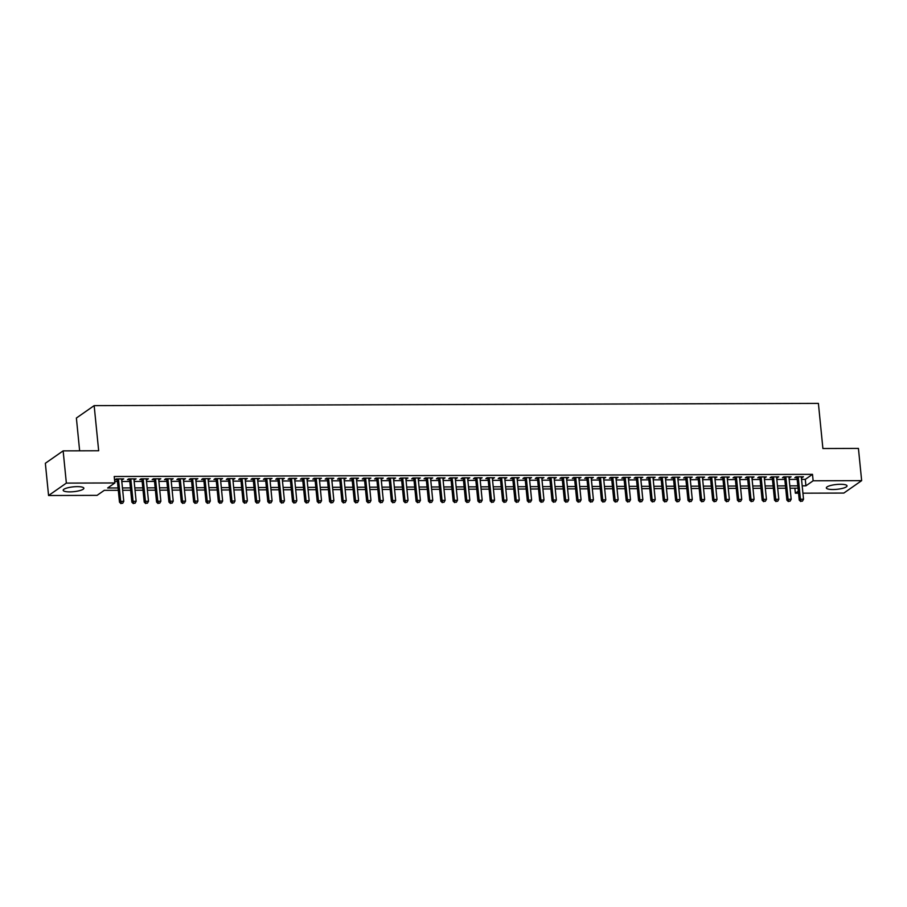 <?xml version="1.0" encoding="UTF-8"?>
<svg xmlns="http://www.w3.org/2000/svg" width="907" height="907" viewBox="0 0 907 907"><rect width="100%" height="100%" fill="white"/><g stroke="black" fill="none" stroke-linecap="round" stroke-linejoin="round"><path stroke-width="1.36" d="M77.276 486.64A10.396 2.415 -5.7 0 1 83.863 488.227A10.396 2.415 -5.7 0 1 69.782 491.877A10.396 2.415 -5.7 0 1 63.184 490.29A10.396 2.415 -5.7 0 1 77.276 486.64M840.438 484.281A10.396 2.415 -5.7 0 1 847.036 485.869A10.396 2.415 -5.7 0 1 832.943 489.519A10.396 2.415 -5.7 0 1 826.345 487.932A10.396 2.415 -5.7 0 1 840.438 484.281M79.646 450.813L76.381 418.036L94.158 405.633L818.397 403.388L822.898 448.523L858.43 448.409L861.65 480.642L843.861 493.057L802.922 493.181M798.545 493.193L795.36 493.204L798.341 491.118M794.861 488.193L795.36 493.204M118.307 490.29L104.282 490.336L97.072 495.358L48.57 495.517L66.358 483.102L114.86 482.955L107.65 487.989L118.08 487.955M66.358 483.102L63.139 450.87L45.35 463.273L48.57 495.517M121.629 479.735L123.715 478.896L116.3 478.919L115.098 479.758L117.252 479.758M133.987 479.701L136.073 478.862L128.658 478.885L127.456 479.724L129.61 479.712M146.344 479.667L148.431 478.817L141.016 478.839L139.814 479.678L141.98 479.678M158.702 479.622L160.788 478.783L153.374 478.805L152.172 479.644L154.337 479.633M171.072 479.588L173.146 478.749L165.732 478.771L164.53 479.61L166.695 479.599M183.429 479.554L185.504 478.703L178.089 478.726L176.888 479.565L179.053 479.565M195.787 479.508L197.862 478.669L190.447 478.692L189.246 479.531L191.411 479.52M208.145 479.474L210.22 478.635L202.805 478.658L201.603 479.497L203.769 479.486M220.503 479.429L222.578 478.59L215.163 478.613L213.961 479.452L216.127 479.452M232.861 479.395L234.936 478.556L227.521 478.579L226.319 479.418L228.485 479.406M245.219 479.361L247.305 478.511L239.879 478.545L238.677 479.372L240.843 479.372M257.577 479.315L259.663 478.477L252.248 478.499L251.046 479.338L253.2 479.327M269.935 479.281L272.021 478.442L264.606 478.465L263.404 479.304L265.558 479.293M282.292 479.247L284.379 478.397L276.964 478.42L275.762 479.259L277.927 479.259M294.65 479.202L296.736 478.363L289.322 478.386L288.12 479.225L290.285 479.213M307.02 479.168L309.094 478.329L301.68 478.352L300.478 479.191L302.643 479.179M319.377 479.123L321.452 478.284L314.037 478.306L312.836 479.145L315.001 479.145M331.735 479.089L333.81 478.25L326.395 478.272L325.194 479.111L327.359 479.1M344.093 479.055L346.168 478.216L338.753 478.238L337.551 479.066L339.717 479.066M356.451 479.009L358.526 478.17L351.111 478.193L349.909 479.032L352.075 479.032M368.809 478.975L370.884 478.136L363.469 478.159L362.267 478.998L364.433 478.987M381.167 478.941L383.253 478.091L375.827 478.114L374.636 478.953L376.79 478.953M393.525 478.896L395.611 478.057L388.196 478.08L386.994 478.919L389.148 478.907M405.882 478.862L407.969 478.023L400.554 478.046L399.352 478.885L401.506 478.873M418.24 478.817L420.326 477.978L412.912 478L411.71 478.839L413.875 478.839M430.61 478.783L432.684 477.944L425.27 477.966L424.068 478.805L426.233 478.794M442.967 478.749L445.042 477.91L437.627 477.932L436.426 478.771L438.591 478.76M455.325 478.703L457.4 477.864L449.985 477.887L448.784 478.726L450.949 478.726M467.683 478.669L469.758 477.83L462.343 477.853L461.141 478.692L463.307 478.681M480.041 478.635L482.116 477.785L474.701 477.808L473.499 478.647L475.665 478.647M492.399 478.59L494.474 477.751L487.059 477.774L485.857 478.613L488.023 478.601M504.757 478.556L506.832 477.717L499.417 477.74L498.215 478.579L500.381 478.567M517.115 478.511L519.201 477.672L511.786 477.694L510.584 478.533L512.738 478.533M529.473 478.477L531.559 477.638L524.144 477.66L522.942 478.499L525.096 478.488M541.83 478.442L543.917 477.604L536.502 477.626L535.3 478.465L537.454 478.454M554.188 478.397L556.274 477.558L548.86 477.581L547.658 478.42L549.823 478.42M566.558 478.363L568.632 477.524L561.218 477.547L560.016 478.386L562.181 478.374M578.915 478.329L580.99 477.479L573.575 477.501L572.374 478.34L574.539 478.34M591.273 478.284L593.348 477.445L585.933 477.467L584.732 478.306L586.897 478.295M603.631 478.25L605.706 477.411L598.291 477.433L597.089 478.272L599.255 478.261M615.989 478.216L618.064 477.365L610.649 477.388L609.447 478.227L611.613 478.227M628.347 478.17L630.422 477.331L623.007 477.354L621.805 478.193L623.971 478.182M640.705 478.136L642.78 477.297L635.365 477.32L634.163 478.159L636.329 478.148M653.063 478.091L655.149 477.252L647.734 477.275L646.532 478.114L648.686 478.114M665.421 478.057L667.507 477.218L660.092 477.241L658.89 478.08L661.044 478.068M677.778 478.023L679.865 477.173L672.45 477.195L671.248 478.034L673.402 478.034M690.136 477.978L692.222 477.139L684.808 477.161L683.606 478L685.771 477.989M702.506 477.944L704.58 477.105L697.166 477.127L695.964 477.966L698.129 477.955M714.863 477.91L716.938 477.059L709.523 477.082L708.322 477.921L710.487 477.921M727.221 477.864L729.296 477.025L721.881 477.048L720.68 477.887L722.845 477.876M739.579 477.83L741.654 476.991L734.239 477.014L733.037 477.853L735.203 477.842M751.937 477.785L754.012 476.946L746.597 476.969L745.395 477.808L747.561 477.808M764.295 477.751L766.37 476.912L758.955 476.935L757.753 477.774L759.919 477.762M776.653 477.717L778.739 476.867L771.313 476.901L770.111 477.728L772.276 477.728M789.011 477.672L791.097 476.833L783.682 476.855L782.48 477.694L784.634 477.694M801.55 479.395L805.291 479.372L812.502 474.35L114.214 476.504L114.86 482.955M114.713 481.515L117.434 481.504M121.81 481.492L129.792 481.47M134.168 481.458L142.15 481.424M146.526 481.413L154.507 481.39M158.884 481.379L166.865 481.356M171.242 481.334L179.223 481.311M183.599 481.3L191.581 481.277M195.957 481.266L203.939 481.243M208.315 481.22L216.297 481.198M220.673 481.186L228.666 481.163M233.031 481.152L241.024 481.118M245.4 481.107L253.382 481.084M257.758 481.073L265.74 481.05M270.116 481.039L278.098 481.005M282.474 480.993L290.455 480.971M294.832 480.959L302.813 480.937M307.19 480.914L315.171 480.891M319.547 480.88L327.529 480.857M331.905 480.846L339.887 480.812M344.263 480.801L352.256 480.778M356.621 480.767L364.614 480.744M368.979 480.733L376.972 480.699M381.348 480.687L389.33 480.665M393.706 480.653L401.688 480.631M406.064 480.608L414.046 480.585M418.422 480.574L426.403 480.551M430.78 480.54L438.761 480.506M443.138 480.495L451.119 480.472M455.495 480.461L463.477 480.438M467.853 480.427L475.835 480.393M480.211 480.381L488.204 480.359M492.569 480.347L500.562 480.325M504.927 480.302L512.92 480.279M517.296 480.268L525.278 480.245M529.654 480.234L537.636 480.211M542.012 480.188L549.993 480.166M554.37 480.154L562.351 480.132M566.728 480.12L574.709 480.086M579.085 480.075L587.067 480.052M591.443 480.041L599.425 480.018M603.801 479.996L611.783 479.973M616.159 479.962L624.152 479.939M628.517 479.928L636.51 479.905M640.886 479.882L648.868 479.86M653.244 479.848L661.226 479.826M665.602 479.814L673.584 479.78M677.96 479.769L685.941 479.746M690.318 479.735L698.299 479.712M702.676 479.69L710.657 479.667M715.033 479.656L723.015 479.633M727.391 479.622L735.373 479.599M739.749 479.576L747.731 479.554M752.107 479.542L760.1 479.52M764.465 479.508L772.458 479.474M776.834 479.463L784.816 479.44M789.192 479.429L797.174 479.406M801.369 477.638L803.455 476.799L796.04 476.821L794.838 477.66L796.992 477.649M63.139 450.87L98.67 450.756L94.158 405.633M812.502 474.35L813.137 480.789L861.65 480.642M802.185 485.835L805.926 485.823L813.137 480.789M122.445 487.943L130.438 487.909M134.803 487.898L142.796 487.875M147.172 487.864L155.154 487.841M159.53 487.819L167.512 487.796M171.888 487.785L179.869 487.762M184.246 487.751L192.227 487.728M196.604 487.705L204.585 487.683M208.961 487.671L216.943 487.649M221.319 487.637L229.301 487.603M233.677 487.592L241.659 487.569M246.035 487.558L254.028 487.535M258.393 487.524L266.386 487.49M270.751 487.478L278.744 487.456M283.12 487.444L291.102 487.422M295.478 487.399L303.46 487.376M307.836 487.365L315.817 487.342M320.194 487.331L328.175 487.297M332.552 487.286L340.533 487.263M344.909 487.252L352.891 487.229M357.267 487.218L365.249 487.184M369.625 487.172L377.607 487.15M381.983 487.138L389.976 487.116M394.341 487.093L402.334 487.07M406.71 487.059L414.692 487.036M419.068 487.025L427.05 487.002M431.426 486.98L439.407 486.957M443.784 486.946L451.765 486.923M456.142 486.912L464.123 486.878M468.5 486.866L476.481 486.844M480.857 486.832L488.839 486.81M493.215 486.787L501.197 486.764M505.573 486.753L513.555 486.73M517.931 486.719L525.924 486.696M530.289 486.674L538.282 486.651M542.658 486.64L550.64 486.617M555.016 486.606L562.998 486.571M567.374 486.56L575.355 486.537M579.732 486.526L587.713 486.503M592.09 486.481L600.071 486.458M604.447 486.447L612.429 486.424M616.805 486.413L624.787 486.39M629.163 486.367L637.145 486.345M641.521 486.333L649.503 486.311M653.879 486.299L661.872 486.265M666.237 486.254L674.23 486.231M678.606 486.22L686.588 486.197M690.964 486.186L698.946 486.152M703.322 486.141L711.303 486.118M715.68 486.107L723.661 486.084M728.038 486.061L736.019 486.039M740.395 486.027L748.377 486.005M752.753 485.993L760.735 485.959M765.111 485.948L773.093 485.925M777.469 485.914L785.462 485.891M789.827 485.88L797.82 485.846M798.047 488.181L790.065 488.215M785.689 488.227L777.707 488.249M773.331 488.261L765.349 488.283M760.973 488.306L752.991 488.329M748.615 488.34L740.634 488.363M736.257 488.374L728.264 488.397M723.899 488.42L715.906 488.442M711.542 488.454L703.549 488.476M699.172 488.488L691.191 488.522M686.814 488.533L678.833 488.556M674.457 488.567L666.475 488.59M662.099 488.612L654.117 488.635M649.741 488.646L641.759 488.669M637.383 488.68L629.401 488.703M625.025 488.726L617.043 488.748M612.667 488.76L604.686 488.782M600.309 488.794L592.316 488.828M587.951 488.839L579.958 488.862M575.594 488.873L567.601 488.896M563.224 488.918L555.243 488.941M550.866 488.952L542.885 488.975M538.509 488.986L530.527 489.009M526.151 489.032L518.169 489.054M513.793 489.066L505.811 489.088M501.435 489.1L493.453 489.134M489.077 489.145L481.095 489.168M476.719 489.179L468.738 489.202M464.361 489.213L456.368 489.247M452.003 489.258L444.011 489.281M439.634 489.292L431.653 489.315M427.276 489.338L419.295 489.361M414.918 489.372L406.937 489.395M402.561 489.406L394.579 489.44M390.203 489.451L382.221 489.474M377.845 489.485L369.863 489.508M365.487 489.519L357.505 489.553M353.129 489.565L345.148 489.587M340.771 489.599L332.79 489.621M328.413 489.644L320.42 489.667M316.055 489.678L308.063 489.701M303.686 489.712L295.705 489.735M291.328 489.757L283.347 489.78M278.971 489.791L270.989 489.814M266.613 489.825L258.631 489.859M254.255 489.871L246.273 489.893M241.897 489.905L233.915 489.927M229.539 489.95L221.557 489.973M217.181 489.984L209.2 490.007M204.823 490.018L196.842 490.041M192.465 490.063L184.472 490.086M180.108 490.097L172.115 490.12M167.738 490.131L159.757 490.165M155.38 490.177L147.399 490.199M143.023 490.211L135.041 490.233M130.665 490.256L122.683 490.279M805.291 479.372L805.926 485.823M802.162 476.799L802.253 477.638M789.804 476.833L789.895 477.672M777.446 476.878L777.537 477.706M765.089 476.912L765.168 477.751M752.731 476.957L752.81 477.785M740.373 476.991L740.452 477.83M728.015 477.025L728.094 477.864M715.657 477.071L715.736 477.898M703.299 477.105L703.379 477.944M690.941 477.139L691.021 477.978M678.572 477.184L678.663 478.012M666.214 477.218L666.305 478.057M653.856 477.263L653.947 478.091M641.498 477.297L641.578 478.136M629.141 477.331L629.22 478.17M616.783 477.377L616.862 478.204M604.425 477.411L604.504 478.25M592.067 477.445L592.146 478.284M579.709 477.49L579.788 478.318M567.351 477.524L567.431 478.363M554.993 477.57L555.073 478.397M542.624 477.604L542.715 478.442M530.266 477.638L530.357 478.477M517.908 477.683L517.999 478.511M505.55 477.717L505.63 478.556M493.193 477.751L493.272 478.59M480.835 477.796L480.914 478.624M468.477 477.83L468.556 478.669M456.119 477.876L456.198 478.703M443.761 477.91L443.84 478.737M431.403 477.944L431.483 478.783M419.034 477.989L419.125 478.817M406.676 478.023L406.767 478.862M394.318 478.057L394.409 478.896M381.96 478.102L382.051 478.93M369.603 478.136L369.682 478.975M357.245 478.17L357.324 479.009M344.887 478.216L344.966 479.043M332.529 478.25L332.608 479.089M320.171 478.295L320.25 479.123M307.813 478.329L307.892 479.168M295.455 478.363L295.535 479.202M283.086 478.408L283.177 479.236M270.728 478.442L270.819 479.281M258.37 478.477L258.461 479.315M246.012 478.522L246.103 479.35M233.655 478.556L233.734 479.395M221.297 478.601L221.376 479.429M208.939 478.635L209.018 479.474M196.581 478.669L196.66 479.508M184.223 478.715L184.302 479.542M171.865 478.749L171.945 479.588M159.507 478.783L159.587 479.622M147.138 478.828L147.229 479.656M134.78 478.862L134.871 479.701M122.422 478.907L122.513 479.735M796.913 476.821L799.237 500.086L800.439 499.247L798.194 476.81M801.176 501.174L802.412 501.174L801.176 501.174L800.439 499.247L803.523 499.235L801.289 476.799M799.237 500.086L800.688 501.503M802.412 501.174L803.523 499.235M784.555 476.855L786.879 500.12L788.081 499.281L785.836 476.855M788.818 501.208L790.054 501.208L788.818 501.208L788.081 499.281L791.165 499.281L788.931 476.844M786.879 500.12L788.33 501.548M790.054 501.208L791.165 499.281M772.197 476.889L774.521 500.165L775.723 499.326L773.478 476.889M776.449 501.254L777.684 501.242L776.449 501.254L775.723 499.326L778.807 499.315L776.573 476.878M774.521 500.165L775.973 501.582M777.684 501.242L778.807 499.315M759.839 476.935L762.163 500.199L763.365 499.36L761.12 476.923M764.091 501.288L765.327 501.288L764.091 501.288L763.365 499.36L766.449 499.349L764.216 476.912M762.163 500.199L763.615 501.628M765.327 501.288L766.449 499.349M747.481 476.969L749.806 500.245L751.007 499.406L748.763 476.969M751.733 501.322L752.969 501.322L751.733 501.322L751.007 499.406L754.091 499.394L751.858 476.957M749.806 500.245L751.257 501.662M752.969 501.322L754.091 499.394M735.124 477.003L737.436 500.279L738.638 499.44L736.405 477.003M739.375 501.367L740.611 501.356L739.375 501.367L738.638 499.44L741.733 499.428L739.488 476.991M737.436 500.279L738.899 501.696M740.611 501.356L741.733 499.428M722.766 477.048L725.078 500.313L726.28 499.474L724.047 477.037M727.017 501.401L728.253 501.401L727.017 501.401L726.28 499.474L729.375 499.462L727.131 477.037M725.078 500.313L726.541 501.741M728.253 501.401L729.375 499.462M710.396 477.082L712.721 500.358L713.922 499.519L711.689 477.082M714.659 501.435L715.895 501.435L714.659 501.435L713.922 499.519L717.018 499.508L714.773 477.071M712.721 500.358L714.183 501.775M715.895 501.435L717.018 499.508M698.039 477.127L700.363 500.392L701.564 499.553L699.331 477.116M702.301 501.48L703.537 501.469L702.301 501.48L701.564 499.553L704.66 499.542L702.415 477.105M700.363 500.392L701.825 501.809M703.537 501.469L704.66 499.542M685.681 477.161L688.005 500.426L689.207 499.587L686.973 477.161M689.944 501.514L691.179 501.514L689.944 501.514L689.207 499.587L692.302 499.587L690.057 477.15M688.005 500.426L689.456 501.854M691.179 501.514L692.302 499.587M673.323 477.195L675.647 500.471L676.849 499.632L674.604 477.195M677.586 501.56L678.821 501.548L677.586 501.56L676.849 499.632L679.944 499.621L677.699 477.184M675.647 500.471L677.098 501.888M678.821 501.548L679.944 499.621M660.965 477.241L663.289 500.505L664.491 499.666L662.246 477.229M665.228 501.594L666.464 501.594L665.228 501.594L664.491 499.666L667.575 499.655L665.341 477.218M663.289 500.505L664.74 501.934M666.464 501.594L667.575 499.655M648.607 477.275L650.931 500.539L652.133 499.712L649.888 477.275M652.87 501.628L654.106 501.628L652.87 501.628L652.133 499.712L655.217 499.7L652.983 477.263M650.931 500.539L652.382 501.968M654.106 501.628L655.217 499.7M636.249 477.309L638.573 500.585L639.775 499.746L637.53 477.309M640.501 501.673L641.737 501.662L640.501 501.673L639.775 499.746L642.859 499.734L640.625 477.297M638.573 500.585L640.025 502.002M641.737 501.662L642.859 499.734M623.891 477.354L626.215 500.619L627.417 499.78L625.172 477.343M628.143 501.707L629.379 501.707L628.143 501.707L627.417 499.78L630.501 499.768L628.268 477.343M626.215 500.619L627.667 502.047M629.379 501.707L630.501 499.768M611.533 477.388L613.858 500.664L615.059 499.825L612.815 477.388M615.785 501.741L617.021 501.741L615.785 501.741L615.059 499.825L618.143 499.814L615.91 477.377M613.858 500.664L615.309 502.081M617.021 501.741L618.143 499.814M599.176 477.422L601.488 500.698L602.69 499.859L600.457 477.422M603.427 501.786L604.663 501.775L603.427 501.786L602.69 499.859L605.785 499.848L603.54 477.411M601.488 500.698L602.951 502.115M604.663 501.775L605.785 499.848M586.806 477.467L589.131 500.732L590.332 499.893L588.099 477.467M591.069 501.82L592.305 501.82L591.069 501.82L590.332 499.893L593.427 499.893L591.183 477.456M589.131 500.732L590.593 502.161M592.305 501.82L593.427 499.893M574.448 477.501L576.773 500.777L577.974 499.938L575.741 477.501M578.711 501.866L579.947 501.854L578.711 501.866L577.974 499.938L581.07 499.927L578.825 477.49M576.773 500.777L578.235 502.195M579.947 501.854L581.07 499.927M562.091 477.547L564.415 500.811L565.617 499.972L563.383 477.536M566.353 501.9L567.589 501.9L566.353 501.9L565.617 499.972L568.712 499.961L566.467 477.524M564.415 500.811L565.866 502.229M567.589 501.9L568.712 499.961M549.733 477.581L552.057 500.845L553.259 500.018L551.025 477.581M553.996 501.934L555.231 501.934L553.996 501.934L553.259 500.018L556.354 500.006L554.109 477.57M552.057 500.845L553.508 502.274M555.231 501.934L556.354 500.006M537.375 477.615L539.699 500.891L540.901 500.052L538.656 477.615M541.638 501.979L542.874 501.968L541.638 501.979L540.901 500.052L543.996 500.04L541.751 477.604M539.699 500.891L541.15 502.308M542.874 501.968L543.996 500.04M525.017 477.66L527.341 500.925L528.543 500.086L526.298 477.649M529.28 502.013L530.516 502.013L529.28 502.013L528.543 500.086L531.627 500.074L529.393 477.649M527.341 500.925L528.792 502.353M530.516 502.013L531.627 500.074M512.659 477.694L514.983 500.97L516.185 500.131L513.94 477.694M516.922 502.047L518.158 502.047L516.922 502.047L516.185 500.131L519.269 500.12L517.035 477.683M514.983 500.97L516.434 502.387M518.158 502.047L519.269 500.12M500.301 477.728L502.625 501.004L503.827 500.165L501.582 477.728M504.553 502.093L505.789 502.081L504.553 502.093L503.827 500.165L506.911 500.154L504.677 477.717M502.625 501.004L504.077 502.421M505.789 502.081L506.911 500.154M487.943 477.774L490.268 501.038L491.469 500.199L489.224 477.762M492.195 502.127L493.431 502.127L492.195 502.127L491.469 500.199L494.553 500.199L492.32 477.762M490.268 501.038L491.719 502.467M493.431 502.127L494.553 500.199M475.585 477.808L477.91 501.083L479.111 500.245L476.867 477.808M479.837 502.172L481.073 502.161L479.837 502.172L479.111 500.245L482.195 500.233L479.962 477.796M477.91 501.083L479.361 502.501M481.073 502.161L482.195 500.233M463.228 477.853L465.54 501.118L466.742 500.279L464.509 477.842M467.479 502.206L468.715 502.206L467.479 502.206L466.742 500.279L469.837 500.267L467.593 477.83M465.54 501.118L467.003 502.535M468.715 502.206L469.837 500.267M450.858 477.887L453.183 501.152L454.384 500.313L452.151 477.887M455.121 502.24L456.357 502.24L455.121 502.24L454.384 500.313L457.479 500.313L455.235 477.876M453.183 501.152L454.645 502.58M456.357 502.24L457.479 500.313M438.5 477.921L440.825 501.197L442.026 500.358L439.793 477.921M442.763 502.285L443.999 502.274L442.763 502.285L442.026 500.358L445.122 500.347L442.877 477.91M440.825 501.197L442.287 502.614M443.999 502.274L445.122 500.347M426.143 477.966L428.467 501.231L429.669 500.392L427.435 477.955M430.406 502.319L431.641 502.319L430.406 502.319L429.669 500.392L432.764 500.381L430.519 477.944M428.467 501.231L429.918 502.659M431.641 502.319L432.764 500.381M413.785 478L416.109 501.276L417.311 500.437L415.077 478M418.048 502.353L419.283 502.353L418.048 502.353L417.311 500.437L420.406 500.426L418.161 477.989M416.109 501.276L417.56 502.693M419.283 502.353L420.406 500.426M401.427 478.034L403.751 501.31L404.953 500.471L402.708 478.034M405.69 502.399L406.926 502.387L405.69 502.399L404.953 500.471L408.037 500.46L405.803 478.023M403.751 501.31L405.202 502.727M406.926 502.387L408.037 500.46M389.069 478.08L391.393 501.344L392.595 500.505L390.35 478.068M393.332 502.433L394.568 502.433L393.332 502.433L392.595 500.505L395.679 500.494L393.445 478.068M391.393 501.344L392.844 502.773M394.568 502.433L395.679 500.494M376.711 478.114L379.035 501.39L380.237 500.551L377.992 478.114M380.963 502.467L382.21 502.467L380.963 502.467L380.237 500.551L383.321 500.539L381.087 478.102M379.035 501.39L380.487 502.807M382.21 502.467L383.321 500.539M364.353 478.159L366.677 501.424L367.879 500.585L365.634 478.148M368.605 502.512L369.841 502.512L368.605 502.512L367.879 500.585L370.963 500.573L368.73 478.136M366.677 501.424L368.129 502.841M369.841 502.512L370.963 500.573M351.995 478.193L354.32 501.458L355.521 500.619L353.277 478.193M356.247 502.546L357.483 502.546L356.247 502.546L355.521 500.619L358.605 500.619L356.372 478.182M354.32 501.458L355.771 502.886M357.483 502.546L358.605 500.619M339.637 478.227L341.962 501.503L343.163 500.664L340.919 478.227M343.889 502.591L345.125 502.58L343.889 502.591L343.163 500.664L346.247 500.653L344.014 478.216M341.962 501.503L343.413 502.92M345.125 502.58L346.247 500.653M327.28 478.272L329.592 501.537L330.794 500.698L328.561 478.261M331.531 502.625L332.767 502.625L331.531 502.625L330.794 500.698L333.889 500.687L331.645 478.25M329.592 501.537L331.055 502.966M332.767 502.625L333.889 500.687M314.91 478.306L317.235 501.582L318.436 500.743L316.203 478.306M319.173 502.659L320.409 502.659L319.173 502.659L318.436 500.743L321.532 500.732L319.287 478.295M317.235 501.582L318.697 503M320.409 502.659L321.532 500.732M302.553 478.34L304.877 501.616L306.078 500.777L303.845 478.34M306.815 502.705L308.051 502.693L306.815 502.705L306.078 500.777L309.174 500.766L306.929 478.329M304.877 501.616L306.339 503.034M308.051 502.693L309.174 500.766M290.195 478.386L292.519 501.65L293.721 500.811L291.487 478.374M294.458 502.739L295.693 502.739L294.458 502.739L293.721 500.811L296.816 500.8L294.571 478.374M292.519 501.65L293.97 503.079M295.693 502.739L296.816 500.8M277.837 478.42L280.161 501.696L281.363 500.857L279.129 478.42M282.1 502.773L283.335 502.773L282.1 502.773L281.363 500.857L284.458 500.845L282.213 478.408M280.161 501.696L281.612 503.113M283.335 502.773L284.458 500.845M265.479 478.465L267.803 501.73L269.005 500.891L266.76 478.454M269.742 502.818L270.978 502.818L269.742 502.818L269.005 500.891L272.089 500.879L269.855 478.442M267.803 501.73L269.254 503.147M270.978 502.818L272.089 500.879M253.121 478.499L255.445 501.764L256.647 500.925L254.402 478.499M257.384 502.852L258.62 502.852L257.384 502.852L256.647 500.925L259.731 500.925L257.497 478.488M255.445 501.764L256.896 503.192M258.62 502.852L259.731 500.925M240.763 478.533L243.087 501.809L244.289 500.97L242.044 478.533M245.015 502.897L246.25 502.886L245.015 502.897L244.289 500.97L247.373 500.959L245.139 478.522M243.087 501.809L244.539 503.226M246.25 502.886L247.373 500.959M228.405 478.579L230.729 501.843L231.931 501.004L229.686 478.567M232.657 502.932L233.893 502.932L232.657 502.932L231.931 501.004L235.015 500.993L232.782 478.556M230.729 501.843L232.181 503.272M233.893 502.932L235.015 500.993M216.047 478.613L218.372 501.877L219.573 501.049L217.329 478.613M220.299 502.966L221.535 502.966L220.299 502.966L219.573 501.049L222.657 501.038L220.424 478.601M218.372 501.877L219.823 503.306M221.535 502.966L222.657 501.038M203.69 478.647L206.002 501.922L207.204 501.083L204.971 478.647M207.941 503.011L209.177 503L207.941 503.011L207.204 501.083L210.299 501.072L208.054 478.635M206.002 501.922L207.465 503.34M209.177 503L210.299 501.072M191.332 478.692L193.645 501.956L194.846 501.118L192.613 478.681M195.583 503.045L196.819 503.045L195.583 503.045L194.846 501.118L197.941 501.106L195.697 478.681M193.645 501.956L195.107 503.385M196.819 503.045L197.941 501.106M178.962 478.726L181.287 502.002L182.488 501.163L180.255 478.726M183.225 503.079L184.461 503.079L183.225 503.079L182.488 501.163L185.584 501.152L183.339 478.715M181.287 502.002L182.749 503.419M184.461 503.079L185.584 501.152M166.605 478.76L168.929 502.036L170.131 501.197L167.897 478.76M170.867 503.124L172.103 503.113L170.867 503.124L170.131 501.197L173.226 501.186L170.981 478.749M168.929 502.036L170.391 503.453M172.103 503.113L173.226 501.186M154.247 478.805L156.571 502.07L157.773 501.231L155.539 478.805M158.51 503.158L159.745 503.158L158.51 503.158L157.773 501.231L160.868 501.231L158.623 478.794M156.571 502.07L158.022 503.498M159.745 503.158L160.868 501.231M141.889 478.839L144.213 502.115L145.415 501.276L143.181 478.839M146.152 503.204L147.388 503.192L146.152 503.204L145.415 501.276L148.51 501.265L146.265 478.828M144.213 502.115L145.664 503.532M147.388 503.192L148.51 501.265M129.531 478.885L131.855 502.149L133.057 501.31L130.812 478.873M133.794 503.238L135.03 503.238L133.794 503.238L133.057 501.31L136.141 501.299L133.907 478.862M131.855 502.149L133.306 503.578M135.03 503.238L136.141 501.299M117.173 478.919L119.497 502.183L120.699 501.356L118.454 478.919M121.436 503.272L122.672 503.272L121.436 503.272L120.699 501.356L123.783 501.344L121.549 478.907M119.497 502.183L120.948 503.612M122.672 503.272L123.783 501.344"/></g></svg>

